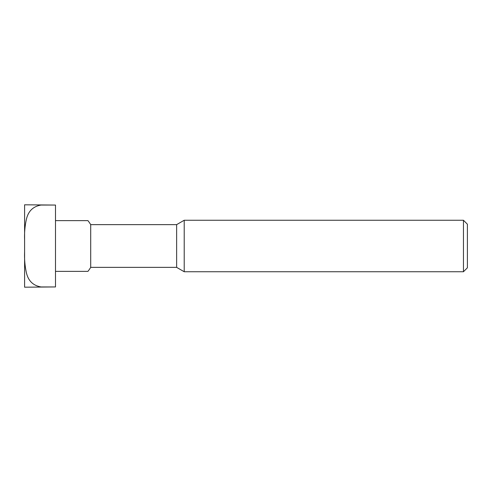 <?xml version="1.0" encoding="UTF-8"?>
<svg xmlns="http://www.w3.org/2000/svg" width="492" height="492" viewBox="0 0 492 492"><rect width="100%" height="100%" fill="white"/><g stroke="black" fill="none" stroke-linecap="round" stroke-linejoin="round"><path stroke-width="0.74" d="M55.491 271.356L87.951 271.356A41.193 41.193 0 0 0 90.706 267.365L176.634 267.365L176.634 224.635L184.211 220.256L463.452 220.256L463.452 271.744L467.4 267.796L467.4 224.204L463.452 220.256M90.706 267.365L90.706 224.635L176.634 224.635M176.634 267.365L184.211 271.744L184.211 220.256M55.491 220.644L87.951 220.644A41.193 41.193 0 0 1 90.706 224.635M55.491 246L55.491 286.947L41.076 286.947C33.155 285.631 28.259 280.883 26.396 272.691C24.914 266.08 24.317 259.13 24.6 251.843L24.6 240.157C24.317 232.87 24.914 225.92 26.396 219.309C28.259 211.117 33.155 206.369 41.076 205.053L55.491 205.053L55.491 246M24.6 251.843L24.6 287.193L55.491 286.947M55.491 205.053L24.6 204.807L24.6 240.157M184.211 271.744L463.452 271.744"/></g></svg>
